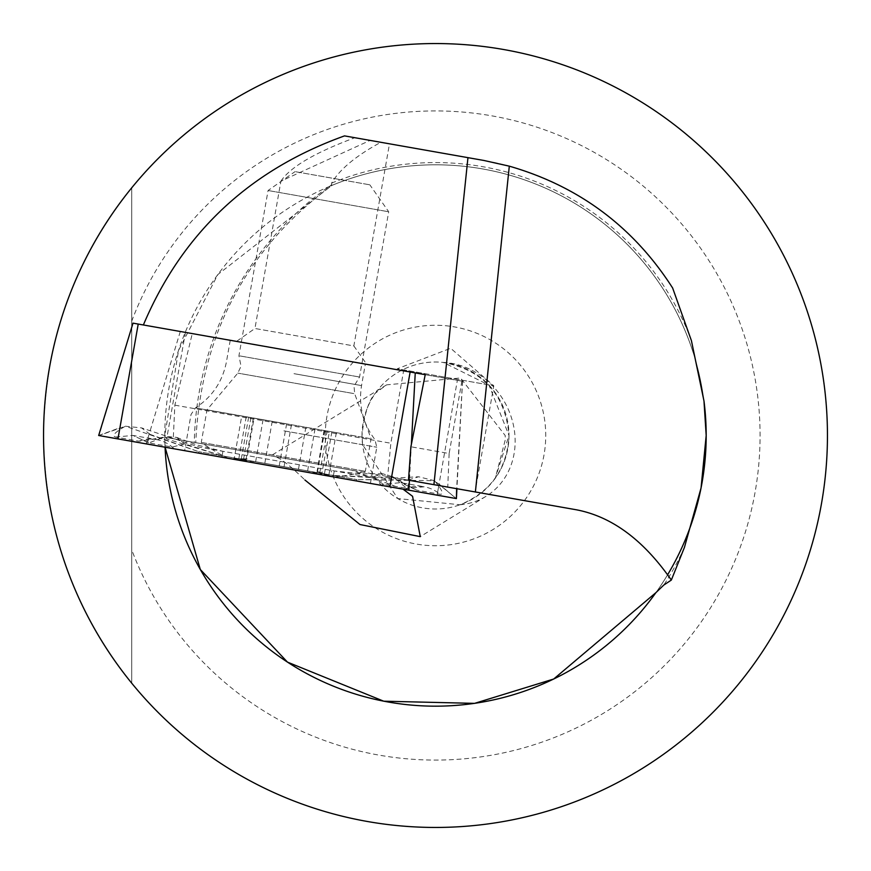 <?xml version="1.0" encoding="UTF-8"?>
<svg xmlns="http://www.w3.org/2000/svg" width="871" height="871" viewBox="0 0 871 871"><rect width="100%" height="100%" fill="white"/><g stroke="black" fill="none" stroke-linecap="round" stroke-linejoin="round"><path stroke-width="0.65" stroke-dasharray="4.36 3.27" d="M375.521 393.039A73.491 73.491 0 0 1 508.991 435.5C507.14 468.794 490.841 491.875 460.095 504.755L397.764 498.56L362.576 444.646L362.009 435.5A73.491 73.491 0 0 1 435.5 362.009A73.491 73.491 0 0 1 508.991 435.5L489.034 385.156L443.317 362.423C483.503 370.338 505.398 394.694 508.991 435.5A73.491 73.491 0 0 1 495.283 478.244L508.991 435.5A73.491 73.491 0 0 1 435.5 508.991A73.491 73.491 0 0 1 362.009 435.5C364.165 414.454 368.673 400.301 375.521 393.039L386.626 384.851L460.541 377.97L505.191 435.5L505.376 439.42L495.283 478.244M460.095 504.755A73.491 65.14 -121.5 0 0 486.029 496.318A73.491 65.14 -121.5 0 0 514.761 433.671A73.491 65.14 -121.5 0 0 443.317 362.423M403.055 489.175L351.231 470.079L273.766 456.426C278.709 456.752 289.096 464.602 304.904 479.997M150.15 434.4L141.581 427.922L125.37 426.213L198.719 451.701L150.15 434.4L147.591 442.37L148.821 442.904L172.218 447.03L184.706 443.905L222.116 455.827L166.644 438.973L166.023 436.785L161.723 438.102L138.957 441.172L115.56 437.046C111.521 435.935 114.787 432.321 125.37 426.213L98.956 435.554L133.1 323.163L462.468 381.248L397.132 369.729L397.307 368.76L493.803 385.777L450.666 348.28L397.307 368.76L493.803 385.777L475.087 491.919L351.231 470.079M462.545 381.258L456.916 488.718L387.649 476.502L390.839 443.241L403.6 370.861L397.132 369.729M165.065 447.204A270.696 270.696 0 0 1 164.804 435.5A270.696 270.696 0 0 0 165.065 447.204L164.815 435.5L178.533 350.414L217.892 274.507L331.786 185.469L331.568 183.139C339.679 169.333 356.108 155.724 380.845 142.289L370.121 140.394L280.919 181.146L254.942 328.487L353.855 345.929L366.767 364.372L236.498 341.399L366.767 364.372M370.121 140.394L389.489 143.813L353.855 345.929L254.942 328.487L236.498 341.399M131.739 321.116L131.739 187.798C73.948 260.255 44.552 342.826 43.55 435.5C44.552 342.826 73.948 260.255 131.739 187.798C73.948 260.255 44.552 342.826 43.55 435.5C44.552 528.174 73.948 610.745 131.739 683.202C73.948 610.745 44.552 528.174 43.55 435.5C44.552 528.174 73.948 610.745 131.739 683.202L131.739 321.116A324.589 324.589 0 0 1 630.288 175.866A324.589 324.589 0 0 1 630.288 695.134A324.589 324.589 0 0 1 131.739 549.884M827.45 435.5A391.95 391.95 0 0 1 131.739 683.202L131.739 187.798A391.95 391.95 0 0 1 827.45 435.5M164.804 435.5A270.696 270.696 0 0 1 418.222 165.359A270.696 270.696 0 0 1 703.986 401.019A270.685 270.685 0 0 0 331.786 185.469L331.448 184.815A318.459 313.625 -80 0 0 194.287 442.414L195.757 442.675C200.7 334.671 246.101 248.91 331.971 185.371M325.264 435.5A110.236 110.236 0 0 1 435.5 325.264A110.236 110.236 0 0 1 545.736 435.5A110.236 110.236 0 0 1 435.5 545.736A110.236 110.236 0 0 1 325.264 435.5M389.489 143.813L344.524 135.887M280.919 181.146C290.206 167.123 314.856 152.643 354.878 137.716M415.249 372.919L143.367 324.981L192.284 333.604L174.842 405.157L173.264 438.701L194.287 442.414L164.815 437.209L273.766 456.426M575.894 509.698L475.381 491.973M174.842 405.157L390.839 443.241M387.649 476.502L173.264 438.701M192.284 333.604L403.6 370.861M672.63 287.996A279.264 279.264 0 0 0 483.993 160.482L380.845 142.289M701.057 487.978A270.685 270.685 0 0 1 655.885 592.672A270.696 270.696 0 0 0 667.6 574.795A270.696 270.696 0 0 1 655.885 592.672A270.685 270.685 0 0 0 701.057 487.978M131.739 187.798L131.739 683.202L131.739 187.798M408.488 480.182L475.087 491.919M461.891 381.139L449.131 453.519L410.894 446.769M449.131 453.519L447.759 487.107M297.784 352.211L230.238 340.3L297.784 352.211M277.533 467.041L370.415 483.416L277.533 467.041M174.352 448.848L404.852 489.491L150.226 444.591L174.352 448.848L172.218 447.03A34.296 33.773 100 0 0 156.388 439.572L152.283 439.224L166.023 436.785M98.956 435.554L456.11 498.528L439.06 484.036L437.1 495.174L457.351 380.344M408.401 479.932L418.668 476.775L434.487 480.716L356.849 479.583L408.401 479.932L408.074 488.304L406.735 488.381L383.338 484.254L372.679 477.047L333.451 475.457L391.34 478.593L392.669 476.753L396.261 479.464L416.599 490.123L439.997 494.249C444.177 494.586 442.337 490.079 434.487 480.716L456.404 498.582M184.706 443.905L176.606 437.394L167.101 436.502M392.669 476.753L382.511 473.704L372.679 477.047M327.148 431.014L241.746 415.957L336.337 432.637L324.012 430.459L327.148 431.014L319.744 473.029L317.088 471.309L328.715 475.806M246.613 458.875L238.806 458.843C231.348 459.115 233.722 459.507 245.938 460.019L307.605 470.971L321.693 474.455L329.434 431.417M321.693 474.455L319.744 473.029M324.731 430.59L317.327 472.605L255.628 461.804L241.082 460.095L246.852 458.995L254.071 418.124M328.596 475.675L317.327 472.605M239.852 355.923L359.56 377.023L239.852 355.923M387.78 211.609L268.072 190.509L387.78 211.609M369.26 184.717L295.04 171.631L369.26 184.717M202.518 442.62L365.319 471.32L202.518 442.62M290.598 469.338L228.311 458.364L290.598 469.338M369.816 438.538L207.015 409.827L369.816 438.538M246.221 416.741L238.806 458.843L234.136 459.126L241.746 415.957M324.012 430.459L317.088 471.309M231.49 458.919L332.047 476.655L231.49 458.919M250.935 417.568L243.521 459.594M286.624 423.872L279.221 465.887M291.458 424.721L284.044 466.736M253.352 418.004L245.938 460.019M684.454 547.336A272.928 272.928 0 0 1 663.8 585.062M331.568 183.139A272.928 272.928 0 0 1 691.422 340.681M293.995 373.67L361.541 385.581L293.995 373.67M285.176 423.709L195.463 407.889L285.176 423.709M283.913 430.851L376.795 447.226L283.913 430.851M180.308 331.492L146.176 443.872L161.723 438.102M185.436 332.395L166.644 438.973M411.373 444.319L409.424 480.346M462.468 381.248L456.644 488.675M333.451 475.457L334.246 470.939L333.451 475.457L198.719 451.701L333.451 475.457L333.201 476.851M391.34 478.593L389.881 486.845M98.673 435.5L119.937 427.759L117.966 438.908M396.261 479.464L408.891 490.199M222.116 455.827L222.911 451.309L222.116 455.827L356.849 479.583L222.116 455.827L221.865 457.221M115.56 437.046L132.991 435.446L148.821 442.904L150.955 444.722M198.719 451.701L198.468 453.094M404.111 489.36L406.735 488.381A34.296 33.773 100 0 1 424.166 486.791L400.769 482.665L383.338 484.254L380.714 485.234M356.849 479.583L356.598 480.977M138.957 441.172A34.296 33.773 100 0 1 156.388 439.572L132.991 435.446L147.58 442.381L150.226 444.591M404.852 489.491L408.074 488.315L424.166 486.791A34.296 33.773 100 0 1 439.997 494.249M391.743 476.121L404.743 483.732L400.769 482.665L416.599 490.123M353.789 393.572L237.816 373.126L353.789 393.572M263.053 419.713L255.628 461.804M305.863 427.258L298.448 469.36M331.862 431.842L324.437 473.944M315.03 428.88L307.605 470.971M272.209 421.324L264.795 463.426M386.626 384.851L270.739 455.892M486.029 496.318L420.258 536.645M230.238 340.3L226.449 361.759C222.606 381.498 212.284 396.871 195.463 407.889L191.032 414.476L184.652 450.666M370.415 483.416L376.795 447.226L374.889 439.528C362.848 423.426 358.406 405.44 361.541 385.581L365.33 364.111M176.606 437.394L196.988 444.961L222.911 451.309L357.643 475.065L392.701 478.179L418.668 476.753M382.511 473.704L360.779 473.846L334.246 470.939L199.513 447.182L141.592 427.89M334.453 477.079A195.975 195.975 0 0 0 365.319 471.32L371.068 438.755L354.682 393.736L354.018 386.158L359.56 377.023L388.706 211.773L369.827 184.815M228.311 458.364A195.975 195.975 0 0 1 201.277 442.403L207.015 409.827L237.816 373.126L241.027 366.234L238.937 355.76L268.072 190.509L295.04 171.631M336.337 432.637L328.726 475.806M244.13 458.788L230.717 458.788M319.439 472.06L332.047 476.655M248.649 417.165L241.082 460.095"/><path stroke-width="1.31" d="M304.904 479.997L359.984 524.527L420.258 536.634L412.571 496.307L403.055 489.175M143.367 324.981C182.181 233.167 249.237 170.128 344.524 135.887L483.993 160.482L509.306 166.165C579.019 186.307 633.457 226.917 672.63 287.996L691.422 340.681L703.986 401.019A270.696 270.696 0 0 1 706.185 435.5L701.057 487.978L684.454 547.336L671.334 580.075C643.342 539.791 611.529 516.34 575.894 509.698L456.916 488.718L456.404 498.582L98.956 435.554M827.45 435.5A391.95 391.95 0 0 1 435.5 827.45A391.95 391.95 0 0 1 43.55 435.5A391.95 391.95 0 0 1 435.5 43.55A391.95 391.95 0 0 1 827.45 435.5M671.334 580.075L663.8 585.062L655.885 592.672L553.706 679.021L474.575 703.365L383.73 701.199L287.474 662.123L200.308 569.503L165.065 447.204A270.696 270.696 0 0 0 655.885 592.672A270.696 270.696 0 0 1 165.065 447.204M703.986 401.019L706.185 435.5A270.696 270.696 0 0 1 667.6 574.795A270.696 270.696 0 0 0 706.185 435.5M509.306 166.165L475.381 491.973L408.488 480.182L410.894 446.769L425.222 374.672L133.1 323.163M425.222 374.672L415.249 372.919L411.373 444.319M456.644 488.675L456.404 498.582M433.91 484.657L467.956 157.651M138.217 324.066L117.966 438.908M410.132 372.015L389.881 486.845M409.424 480.346L408.891 490.199M133.013 323.152L98.673 435.5"/></g></svg>
